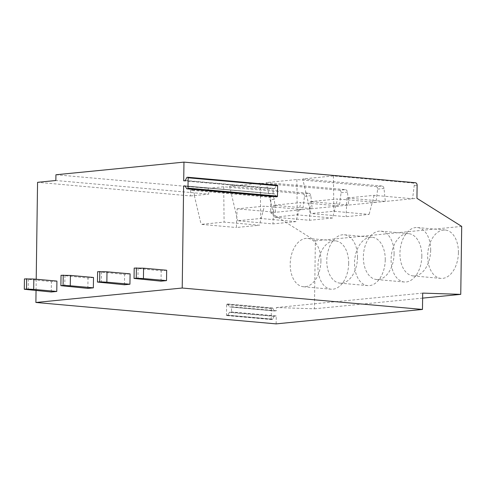 <?xml version="1.0" encoding="UTF-8"?>
<svg xmlns="http://www.w3.org/2000/svg" width="486" height="486" viewBox="0 0 486 486"><rect width="100%" height="100%" fill="white"/><g stroke="black" fill="none" stroke-linecap="round" stroke-linejoin="round"><path stroke-width="0.36" stroke-dasharray="2.43 1.82" d="M185.257 186.144L274.408 193.847A0.577 0.364 -84.9 0 1 274.45 193.847L184.972 185.871M186.636 188.659L276.115 196.63L274.687 194.023A0.577 0.364 -84.9 0 0 274.45 193.847M185.288 180.458L274.766 188.434A0.577 0.364 -84.9 0 1 274.481 188.665L273.187 188.793L273.114 193.975M274.766 188.434L276.273 185.537L186.794 177.56M187.074 177.329L276.558 185.3A0.577 0.364 -84.9 0 0 276.273 185.537M276.558 185.3L277.257 185.233M183.708 180.822L273.187 188.793M276.139 323.883L276.248 315.943L231.506 311.951L229.629 312.14A0.577 0.364 95.1 0 0 229.349 312.37L227.837 315.268A0.577 0.364 95.1 0 1 227.557 315.505L226.853 315.572A0.577 0.364 95.1 0 1 226.494 315.031L226.64 304.673A0.577 0.364 95.1 0 1 227.017 304.066L227.715 303.993A0.577 0.364 95.1 0 1 227.995 304.175L229.422 306.781A0.577 0.364 95.1 0 0 229.659 306.958L274.402 310.949A0.577 0.364 95.1 0 1 274.165 310.767L229.422 306.781M276.248 315.943L274.371 316.125L229.629 312.14M36.207 279.243L36.049 290.634M274.402 310.949A0.577 0.364 95.1 0 0 274.444 310.949L276.321 310.761L276.364 307.553L314.424 308.804L315.371 240.849L270.611 212.765L270.793 199.643A2.315 1.786 -95.6 0 0 269.037 197.182L190.652 190.196L190.573 195.949L37.562 182.317M276.321 310.761L231.579 306.775L231.506 311.951M229.349 312.37L274.086 316.356A0.577 0.364 95.1 0 1 274.371 316.125M274.086 316.356L272.579 319.259A0.577 0.364 95.1 0 1 272.294 319.49L271.595 319.557A0.577 0.364 95.1 0 1 271.237 319.023L271.382 308.665A0.577 0.364 95.1 0 1 271.753 308.051L272.458 307.978A0.577 0.364 95.1 0 1 272.737 308.16L274.165 310.767M276.364 307.553L422.692 293.107M274.444 310.949L229.702 306.958L231.579 306.775M190.573 195.949L194.436 195.572L193.871 189.88L272.257 196.86C273.363 197.103 274.037 197.917 274.274 199.296L275.556 212.273L416.939 198.318M194.436 195.572L208.755 194.139L55.854 180.513M190.652 190.196L193.871 189.88M270.611 212.765L275.556 212.273L237.113 208.846L236.372 227.509L259.36 225.243L224.089 222.096L201.101 224.368L236.372 227.509M315.371 240.849L461.7 226.409M314.424 308.804L422.626 298.125M458.413 252.69A24.276 15.279 95.1 0 1 440.893 278.387A24.276 15.279 95.1 0 1 427.68 255.721A24.276 15.279 95.1 0 1 445.2 230.03A24.276 15.279 95.1 0 1 458.413 252.69M421.83 256.298A24.276 15.279 95.1 0 1 404.309 281.995A24.276 15.279 95.1 0 1 391.102 259.336A24.276 15.279 95.1 0 1 408.617 233.638A24.276 15.279 95.1 0 1 421.83 256.298M385.246 259.913A24.276 15.279 95.1 0 1 367.726 285.61A24.276 15.279 95.1 0 1 354.519 262.944A24.276 15.279 95.1 0 1 372.039 237.247A24.276 15.279 95.1 0 1 385.246 259.913M348.662 263.521A24.276 15.279 95.1 0 1 331.148 289.219A24.276 15.279 95.1 0 1 317.935 266.559A24.276 15.279 95.1 0 1 335.455 240.862A24.276 15.279 95.1 0 1 348.662 263.521M55.933 174.76L208.051 188.313L223.706 186.764L302.985 193.829L308.835 193.252L229.562 186.187L260.289 183.155L339.568 190.22L345.418 189.637L266.14 182.578L296.867 179.541L376.146 186.606L382.002 186.029C383.108 186.272 383.782 187.08 384.019 188.465L385.307 201.441L346.864 198.015L374.135 195.323L412.578 198.75L414.23 185.482C414.303 184.066 413.805 183.24 412.729 182.997L333.451 175.932L302.723 178.963L310.846 213.53L346.117 216.677L369.105 214.405L333.833 211.264L310.846 213.53M382.002 186.029L302.723 178.963M208.051 188.313L208.755 194.139M223.706 186.764L224.089 222.096M194.333 195.56L201.101 224.368M237.113 208.846L264.39 206.155L259.36 225.243M302.985 193.829C304.06 194.072 304.558 194.904 304.485 196.314L302.833 209.581L264.39 206.155M308.835 193.252C309.947 193.489 310.615 194.303 310.852 195.688L312.14 208.664L273.697 205.238L300.968 202.547L295.944 221.628L260.666 218.487L237.678 220.753L272.956 223.9L295.944 221.628M339.568 190.22C340.643 190.463 341.142 191.29 341.069 192.705L339.41 205.973L300.968 202.547M345.418 189.637C346.524 189.88 347.198 190.694 347.435 192.073L348.723 205.049L310.281 201.629L337.551 198.932L332.521 218.02L297.25 214.873L274.262 217.145L309.533 220.286L332.521 218.02M376.146 186.606C377.221 186.849 377.725 187.681 377.646 189.097L375.994 202.358L337.551 198.932M430.669 250.217A24.276 15.279 95.1 0 1 413.155 275.914A24.276 15.279 95.1 0 1 399.942 253.255A24.276 15.279 95.1 0 1 417.462 227.557A24.276 15.279 95.1 0 1 430.669 250.217M394.091 253.832A24.276 15.279 95.1 0 1 376.571 279.523A24.276 15.279 95.1 0 1 363.364 256.863A24.276 15.279 95.1 0 1 380.878 231.166A24.276 15.279 95.1 0 1 394.091 253.832M357.508 257.44A24.276 15.279 95.1 0 1 339.987 283.138A24.276 15.279 95.1 0 1 326.78 260.472A24.276 15.279 95.1 0 1 344.301 234.781A24.276 15.279 95.1 0 1 357.508 257.44M320.924 261.055A24.276 15.279 95.1 0 1 303.41 286.746A24.276 15.279 95.1 0 1 290.197 264.086A24.276 15.279 95.1 0 1 307.717 238.389A24.276 15.279 95.1 0 1 320.924 261.055M374.135 195.323L369.105 214.405M333.451 175.932L333.833 211.264M346.864 198.015L346.117 216.677M296.867 179.541L297.25 214.873M266.14 182.578L274.262 217.145M310.281 201.629L309.533 220.286M260.289 183.155L260.666 218.487M229.562 186.187L237.678 220.753M273.697 205.238L272.956 223.9M56.917 281.09L51.431 281.631L24.446 278.915M51.285 291.989L51.431 281.631M28.2 289.935L28.346 279.572M93.5 277.476L88.015 278.022L61.029 275.307M87.869 288.38L88.015 278.022M64.784 286.321L64.93 275.963M130.084 273.867L124.598 274.408L97.607 271.698M124.452 284.766L124.598 274.408M101.367 282.712L101.507 272.354M166.668 270.259L161.176 270.799L134.191 268.084M161.03 281.157L161.176 270.799M137.945 279.098L138.091 268.74M185.014 185.883L274.408 193.847M274.687 194.023L185.209 186.053M274.481 188.665L185.002 180.695M269.037 197.182L272.257 196.86M274.274 199.296L270.793 199.643M272.579 319.259L227.837 315.268M227.557 315.505L272.294 319.49M271.595 319.557L226.853 315.572M226.494 315.031L271.237 319.023M271.382 308.665L226.64 304.673M227.017 304.066L271.753 308.051M272.458 307.978L227.715 303.993M227.995 304.175L272.737 308.16M412.729 182.997L415.366 182.736M304.485 196.32L310.852 195.688M341.069 192.705L347.435 192.079M377.646 189.097L384.019 188.465M414.23 185.482L417.122 185.196M226.81 315.572L271.553 319.557M227.758 303.993L272.5 307.978M413.155 275.914L440.893 278.387M417.462 227.557L445.2 230.03M376.571 279.523L404.309 281.995M380.878 231.166L408.617 233.638M339.987 283.138L367.726 285.61M344.301 234.781L372.039 237.247M303.41 286.746L331.148 289.219M307.717 238.389L335.455 240.862"/><path stroke-width="0.73" d="M185.257 186.144L183.635 185.998L185.014 185.883M276.309 196.8A0.577 0.364 -84.9 0 0 276.352 196.812L186.873 188.835A0.577 0.364 -84.9 0 1 186.636 188.659L185.209 186.053A0.577 0.364 -84.9 0 0 184.929 185.871M276.352 196.812A0.577 0.364 -84.9 0 0 276.394 196.812L277.099 196.739A0.577 0.364 -84.9 0 0 277.47 196.131L277.615 185.774A0.577 0.364 -84.9 0 0 277.257 185.233L187.863 177.269M186.873 188.835A0.577 0.364 -84.9 0 0 186.916 188.835L187.62 188.768A0.577 0.364 -84.9 0 0 187.991 188.155L188.137 177.797A0.577 0.364 -84.9 0 0 187.778 177.256L187.074 177.329A0.577 0.364 -84.9 0 0 186.794 177.56L185.288 180.458A0.577 0.364 -84.9 0 1 185.002 180.695L183.708 180.822L183.969 162.117L415.366 182.736A2.315 1.786 -95.6 0 1 417.122 185.196L416.939 198.318L461.7 226.409L460.752 294.358L422.626 298.125M36.049 290.634L35.885 302.474L276.139 323.883L422.468 309.436L422.692 293.107L460.752 294.358M183.969 162.117L55.933 174.76L55.854 180.513L37.562 182.317L36.207 279.243M35.885 302.474L182.214 288.028L422.468 309.436M183.635 185.998L182.214 288.028M56.777 291.448L56.917 281.09L33.832 279.031L33.686 289.389L56.777 291.448L51.285 291.989L24.3 289.273L24.446 278.915L33.832 279.031M24.3 289.273L26.493 289.061L26.639 278.703M26.493 289.061L33.686 289.389M93.355 287.84L93.5 277.476L70.415 275.422L70.27 285.78L93.355 287.84L87.869 288.38L60.884 285.665L61.029 275.307L70.415 275.422M60.884 285.665L63.077 285.446L63.223 275.088M63.077 285.446L70.27 285.78M129.938 284.225L130.084 273.867L106.999 271.808L106.853 282.172L129.938 284.225L124.452 284.766L97.461 282.056L97.607 271.698L106.999 271.808M97.461 282.056L99.66 281.837L99.806 271.48M99.66 281.837L106.853 282.172M166.522 280.616L166.668 270.259L143.577 268.199L143.437 278.557L166.522 280.616L161.03 281.157L134.045 278.442L134.191 268.084L143.577 268.199M134.045 278.442L136.238 278.229L136.384 267.865M136.238 278.229L143.437 278.557M276.394 196.812L186.916 188.835M187.62 188.768L277.099 196.739M277.47 196.131L187.991 188.155M188.137 177.797L277.615 185.774M277.299 185.233L187.821 177.256"/></g></svg>
